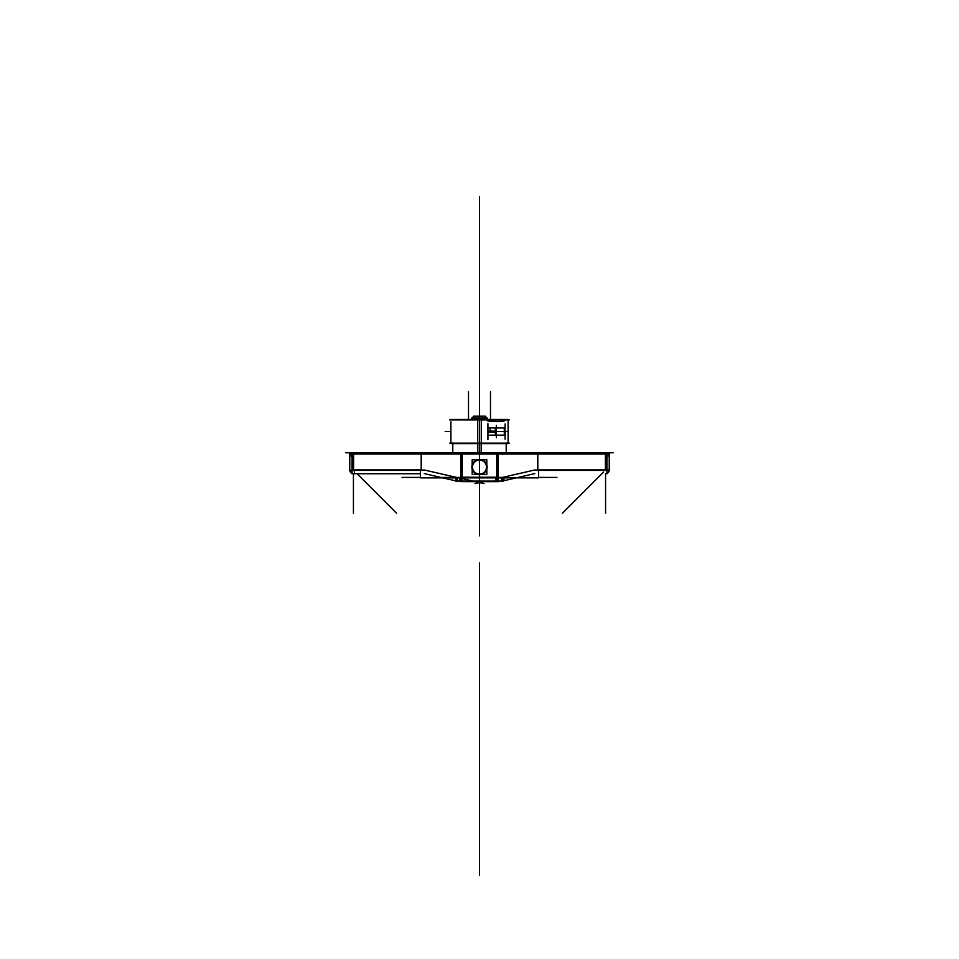 <?xml version="1.0" encoding="UTF-8"?>
<svg xmlns="http://www.w3.org/2000/svg" width="959" height="959" viewBox="0 0 959 959"><rect width="100%" height="100%" fill="white"/><g stroke="black" fill="none" stroke-linecap="round" stroke-linejoin="round"><path stroke-width="1.44" d="M473.47 416.29L485.53 416.29M473.698 416.29L472.02 417.968L473.794 416.194L485.206 416.194L486.98 417.968L485.302 416.29M471.792 418.208L473.794 416.194L471.78 418.208L487.22 418.208L485.206 416.194L487.22 418.208M471.864 418.208L471.864 419.491L471.864 417.968L487.136 417.968L487.112 419.491L487.136 418.208M481.334 419.491L481.334 443.609M477.666 419.491L477.666 443.609M509.265 443.154L449.735 443.154L509.265 443.154M481.178 443.609L481.178 452.864L452.792 452.864L452.792 442.962M479.5 443.01L479.5 445.312C445.048 445.312 445.048 445.312 479.5 445.312C513.952 445.312 513.952 445.312 479.5 445.312L479.5 443.01M477.822 443.609L477.822 452.864L506.208 452.864L506.208 442.962M507.299 452.672L451.701 452.672M467.884 481.634L491.116 481.634M472.511 467.524A7.001 7.001 0 0 1 479.5 460.08A7.001 7.001 0 0 1 486.489 467.524M486.525 467.081A7.025 7.025 0 0 0 479.5 460.056A7.025 7.025 0 0 0 472.475 467.081A7.025 7.025 0 0 0 479.5 474.106A7.025 7.025 0 0 0 486.525 467.081A7.025 7.025 0 0 0 479.5 460.056A7.025 7.025 0 0 0 472.475 467.081A7.025 7.025 0 0 0 479.5 474.106A7.025 7.025 0 0 0 486.525 467.081A7.025 7.025 0 0 0 479.5 460.056A7.025 7.025 0 0 0 472.475 467.081A7.025 7.025 0 0 0 479.5 474.106A7.025 7.025 0 0 0 486.525 467.081A7.025 7.025 0 0 0 479.5 460.056A7.025 7.025 0 0 0 472.475 467.081A7.025 7.025 0 0 0 479.5 474.106A7.025 7.025 0 0 0 486.525 467.081A7.025 7.025 0 0 0 479.5 460.056A7.025 7.025 0 0 0 472.475 467.081A7.025 7.025 0 0 0 479.5 474.106A7.025 7.025 0 0 0 486.525 467.081M486.812 459.757L486.812 474.405L472.188 474.405L472.188 459.757L486.812 459.757M486.489 466.637A7.001 7.001 0 0 1 479.5 474.082A7.001 7.001 0 0 1 472.511 466.637M479.608 419.491L479.608 443.609L508.102 443.609L508.102 419.491L479.608 419.491M481.334 421.84C515.966 421.84 515.966 421.84 481.334 421.84M487.927 420.965L487.927 421.109C496.918 421.672 502.528 421.552 504.77 420.761C503.199 419.826 497.577 419.67 487.927 420.258L487.927 420.965M509.265 419.946L449.735 419.946L509.265 419.946M450.898 419.491L479.392 419.491L479.392 443.609L450.898 443.609L450.898 421.84M477.666 421.84C443.034 421.84 443.034 421.84 477.666 421.84M487.927 423.614L487.927 439.486L487.927 423.614M487.771 431.118L495.347 431.118L495.347 435.146M495.431 431.118L496.438 431.178L496.438 435.146M495.587 435.146L495.587 431.118M487.819 431.55L490.133 431.55L487.819 431.55M487.927 428.685L487.927 434.415L487.927 428.685M496.354 425.317L496.354 437.784L496.354 425.317M495.431 435.146L495.431 427.954M495.431 431.982L496.438 431.922L496.438 427.954M487.771 431.982L495.347 431.982L495.347 427.954M495.587 431.982L495.587 427.954M490.133 427.954L490.133 431.55M487.592 427.954L505.117 427.954L505.117 423.914M487.592 435.146L505.117 435.146L505.117 427.954M505.117 439.186L505.117 435.146M487.136 418.124L471.864 418.124L487.136 418.124M345.839 452.792L613.161 452.792M468.999 481.634L460.788 481.586M498.212 481.634L490.001 481.634M490.924 481.058L468.076 481.058M455.693 481.058L503.307 481.058M534.774 473.59L501.761 481.214L502.576 477.402L534.307 470.078L537.807 470.078L537.807 454.015L498.236 454.015L537.807 454.015L537.807 470.078L605.573 470.078L605.573 454.015L537.807 454.015L537.807 470.078L605.573 470.078L605.573 454.015L498.236 454.015L537.807 454.015L537.699 452.792L537.807 470.078L537.699 452.792M351.162 452.804L349.771 454.194A1.223 1.223 0 0 1 351.162 452.804A1.223 1.223 90 0 0 350.994 452.792L350.491 452.9M353.427 452.792L353.427 453.691L353.427 452.792M352.073 454.015L349.759 454.015M352.073 454.194L352.073 452.804M354.422 452.804L420.462 452.804M354.422 452.792L354.422 454.015L352.121 454.015M422.775 452.804L460.764 452.804M462.286 454.194L462.418 452.864M421.193 454.015L353.427 454.015L353.427 470.078L421.193 470.078L421.193 454.015L353.427 454.015L421.193 454.015L421.193 470.078L421.193 454.015L460.764 454.015L421.193 454.015L421.301 452.792L421.193 454.015L353.427 454.015L353.427 470.078L421.193 470.078L421.193 454.015L460.764 454.015L421.193 454.015L421.301 452.792L421.193 470.078L424.693 470.078L456.424 477.402L460.764 477.402L456.424 477.402L460.764 477.402L456.424 477.402L456.46 481.058A3.668 0.599 90 0 1 456.436 481.058A3.668 0.599 90 0 1 455.837 477.87M422.811 452.792L422.619 454.015L420.342 454.015M460.764 481.058L460.764 452.864M498.236 481.058L498.236 452.864M463.113 452.792L463.113 454.015L462.286 454.015L496.714 454.015L462.286 454.015M496.714 454.194L496.582 452.864M498.86 452.804L536.345 452.804M498.836 452.792L499.028 454.015L496.762 454.015M606.927 454.194L606.927 452.804M538.706 452.804L605.381 452.804M538.706 452.792L538.706 454.015M609.241 454.015L606.927 454.015M605.573 453.691L605.573 452.792L605.573 453.691M608.018 452.792L609.229 454.194A1.223 1.223 0 0 0 607.838 452.804L608.509 452.9M536.453 470.389L606.927 470.389L606.927 453.691L609.229 453.919M605.74 473.734L606.939 473.686M606.999 473.734L605.405 473.734M538.61 470.389L538.61 477.87L420.39 477.87L420.39 470.389M538.61 453.547L496.714 453.547L496.714 477.87M497.421 452.792L497.218 481.058M503.163 477.87A3.668 0.599 90 0 1 502.564 481.058A3.668 0.599 90 0 1 502.54 481.058L502.576 477.402L498.236 477.402L502.576 477.402L498.236 477.402L502.576 477.402L502.408 481.058L502.576 477.402L534.307 470.078L605.573 470.078L605.573 454.015L537.807 454.015L605.573 454.015L605.573 470.078L537.807 470.078L609.528 470.078M606.927 453.691L536.453 453.691M605.405 453.691L605.405 469.898M609.229 456.052L609.229 469.898A3.668 3.656 -45 0 1 609.229 470.066L609.193 470.078M609.229 470.246L609.121 470.989M606.939 470.389L609.229 470.389M609.241 456.052L606.927 456.052M605.573 456.052L605.573 453.739M609.241 453.691L609.241 470.389M607.287 473.314L606.939 473.47A3.668 3.668 0 0 0 609.229 469.898M605.573 513.245L605.573 473.734A3.668 3.656 -45 0 1 605.393 473.734M537.807 469.898L606.939 469.898L606.939 473.734M501.605 477.618L503.811 477.114L504.002 480.687L516.218 477.87M501.737 481.214L501.497 477.474M497.337 477.87A3.668 0.599 90 0 1 496.75 481.058M496.714 477.222L462.286 477.222M496.714 477.402L462.286 477.402L496.714 477.402L462.286 477.402L496.714 477.402L495.887 477.402L495.899 481.058L462.286 481.058M461.663 477.87A3.668 0.599 90 0 0 462.25 481.058M459.924 481.058L457.119 481.058M459.948 481.058L459.517 477.402L461.579 477.402M461.483 477.402L461.579 452.792M352.061 470.078L421.193 470.078L353.427 470.078L353.427 454.015L353.427 470.078L424.693 470.078L456.424 477.402L456.592 481.058L457.263 481.214L424.226 473.59M487.1 466.601A7.612 7.612 0 0 1 479.5 474.693A7.612 7.612 0 0 1 471.9 466.601A7.612 7.612 0 0 0 479.5 474.693A7.612 7.612 0 0 0 487.1 466.601M471.9 467.56A7.612 7.612 0 0 1 479.5 459.469A7.612 7.612 0 0 1 487.1 467.56A7.612 7.612 0 0 0 479.5 459.469A7.612 7.612 0 0 0 471.9 467.56M496.714 453.547L462.286 453.547L462.286 477.87M462.286 453.547L420.39 453.547M442.782 477.87L456.316 480.986M457.263 481.214L457.503 477.474M424.094 469.934L426.287 470.437M352.109 470.078L354.41 470.078L354.422 473.734L420.39 473.734L352.001 473.734M349.759 453.691L349.759 470.389L352.061 470.389L352.073 453.691L349.771 453.691M349.771 456.052L349.771 469.898A3.668 3.668 0 0 0 352.061 473.47L349.759 470.389M349.771 470.246L351.749 473.326M353.595 453.691L353.595 469.898M353.427 453.739L353.427 456.052M352.073 456.052L349.759 456.052M422.547 453.691L352.073 453.691M422.547 470.389L352.073 470.389M421.193 469.898L352.061 469.898L352.061 473.734L353.26 473.734M353.427 469.898L353.427 470.569M479.5 443.154L479.5 452.672M487.927 431.55L495.347 431.55M496.354 431.55L508.102 431.55M504.29 435.146L504.29 427.954M479.5 410.488L479.5 349.436L479.5 410.488M479.5 473.278L479.5 433.384M479.5 425.592L479.5 420.39M479.5 418.304L479.5 424.19M479.5 535.841L479.5 519.059L479.5 535.841M479.5 344.041L479.5 327.259L479.5 344.041M479.5 275.317L479.5 204.183L479.5 275.317M479.5 420.102L479.5 467.117M479.5 429.716C479.5 395.084 479.5 395.084 479.5 429.716C479.5 395.084 479.5 395.084 479.5 429.716C479.5 397.517 479.5 397.517 479.5 429.716L479.5 435.458M479.5 439.941L479.5 431.55C479.5 423.83 479.5 423.83 479.5 431.55C479.5 439.27 479.5 439.27 479.5 431.55L479.5 435.806L479.5 431.55C479.5 397.098 479.5 397.098 479.5 431.55L479.5 453.547M479.5 431.55L479.5 489.749M479.5 431.814L479.5 452.864M479.5 875.483L479.5 754.817L479.5 875.483M479.5 563.017L479.5 683.683L479.5 563.017M479.5 404.338L479.5 426.671L479.5 404.338M479.5 407.863L479.5 423.147L479.5 407.863M479.5 238.347L479.5 430.147L479.5 238.347M479.5 281.478L479.5 196.523L479.5 281.478M445.156 431.55L450.898 431.55L445.156 431.55M479.5 419.491L479.5 443.609L479.5 419.491M479.5 811.242L479.5 627.258L479.5 811.242M479.5 641.607L479.5 689.485L479.5 641.607M479.5 796.893L479.5 749.015L479.5 796.893M479.5 419.718L479.5 427.342L479.5 419.718M479.5 631.741L479.5 806.759L479.5 631.741M495.587 431.55L496.438 431.55M487.592 431.55L505.117 431.55M498.236 477.402L502.576 477.402L534.307 470.078L537.807 470.078L534.139 470.078M424.861 470.078L421.193 470.078L424.693 470.078L421.193 470.078L424.693 470.078L456.424 477.402L456.592 481.058M479.5 416.194L479.5 303.032L479.5 416.194M468.507 419.491L468.507 391.74M479.5 417.261C479.5 407.443 479.5 407.443 479.5 417.261C479.5 427.091 479.5 427.091 479.5 417.261C479.5 407.443 479.5 407.443 479.5 417.261C479.5 427.091 479.5 427.091 479.5 417.261C479.5 407.443 479.5 407.443 479.5 417.261C479.5 427.091 479.5 427.091 479.5 417.261C479.5 407.443 479.5 407.443 479.5 417.261C479.5 427.091 479.5 427.091 479.5 417.261M490.493 419.491L490.493 391.74M479.5 435.758L479.5 442.962M538.61 477.402L556.927 477.402M479.5 527.45L479.5 481.058L479.5 527.45M479.5 432.773L479.5 456.148L479.5 432.773M479.5 426.299L479.5 330.399L479.5 426.299M463.113 454.015L481.31 454.015M499.028 454.015L522.223 454.015M534.307 470.078L537.807 470.078L534.307 470.078L502.576 477.402L502.408 481.058M603.655 471.984L562.406 513.245M606.939 470.078L609.241 470.078M501.533 477.642L534.954 469.922M495.887 477.402L442.387 477.402M420.39 477.402L402.073 477.402M461.675 478.469L483.983 483.624M424.046 469.922L457.467 477.642M424.693 470.078L456.424 477.402M353.427 473.734L353.427 513.245M357.096 473.734L396.594 513.245M479.5 525.196L479.5 481.802L479.5 525.196M482.916 481.802L475.017 483.624M471.864 419.491L471.864 417.968L471.864 419.491M452.792 445.312L452.792 443.01M506.208 445.312L506.208 443.01M468.028 481.118L490.972 481.118L468.028 481.118M508.102 421.84L508.102 419.527M608.222 472.607L609.205 470.545"/></g></svg>
